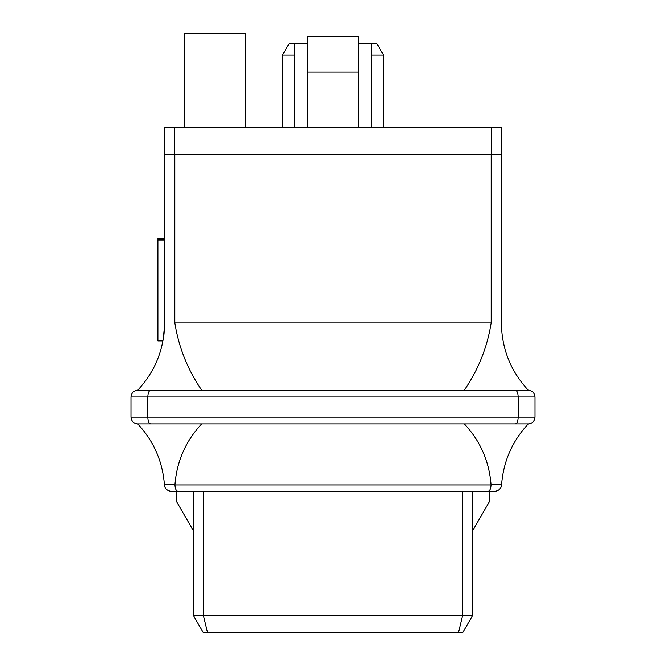 <?xml version="1.0" encoding="UTF-8"?>
<svg xmlns="http://www.w3.org/2000/svg" width="666" height="666" viewBox="0 0 666 666"><rect width="100%" height="100%" fill="white"/><g stroke="black" fill="none" stroke-linecap="round" stroke-linejoin="round"><path stroke-width="1" d="M193.248 615.201L193.248 491.267L193.248 615.201L462.645 615.201L462.645 491.267L462.645 615.201L472.752 615.201L472.752 491.267L472.752 615.201L462.645 632.7L203.355 632.7L193.248 615.201L203.355 632.7L462.645 632.7L472.752 615.201L462.645 615.201L458.458 632.7L462.645 615.201L203.355 615.201L203.355 491.267L203.355 615.201L207.542 632.7L203.355 615.201L193.248 615.201M358.258 72.119L307.742 72.119L307.742 127.589L307.742 72.119L358.258 72.119L358.258 36.663L307.742 36.663L358.258 36.663L358.258 127.589L358.258 72.119M491.267 154.529L164.627 154.529L164.627 127.589L174.733 127.589L174.733 154.529L491.267 154.529L491.267 127.589L174.733 127.589L501.373 127.589L501.373 154.529L491.267 154.529L501.373 154.529L501.373 127.589L491.267 127.589L491.267 154.529M307.742 36.663L307.742 72.119L307.742 36.663M383.508 55.07L371.728 55.07L383.508 55.07L383.508 127.589L383.508 55.07L376.773 43.398L371.728 43.398L376.773 43.398L383.508 55.07M294.272 55.07L282.492 55.07L294.272 55.07M289.227 43.398L294.272 43.398L289.227 43.398L282.492 55.07L282.492 127.589M245.446 33.3L184.832 33.3L245.446 33.3L245.446 127.589L245.446 33.3M174.733 127.589L164.627 127.589L164.627 154.529L174.733 154.529L174.733 127.589M489.585 501.373L472.752 530.536L489.585 501.373L489.585 491.267L489.585 501.373M193.248 530.536L176.415 501.373L176.415 491.267L176.415 501.373L193.248 530.536M528.313 423.917L201.673 423.917C185.739 441.025 176.831 461.23 174.967 484.532L174.958 484.965L491.042 484.965L491.033 484.532C489.169 461.23 480.261 441.025 464.327 423.917C480.261 441.025 489.169 461.23 491.033 484.532L501.606 484.532L501.573 484.965L501.606 484.532C503.471 461.23 512.379 441.025 528.313 423.917C512.379 441.025 503.471 461.23 501.606 484.532L491.033 484.532L491.042 484.965C490.792 488.802 489.86 490.9 488.261 491.267L494.855 491.267C498.717 490.9 500.957 488.802 501.573 484.965C500.957 488.802 498.717 490.9 494.855 491.267L488.261 491.267C489.86 490.9 490.792 488.802 491.042 484.965L174.958 484.965C175.208 488.802 176.14 490.9 177.739 491.267L488.261 491.267L177.739 491.267C176.14 490.9 175.208 488.802 174.958 484.965L174.967 484.532C176.831 461.23 185.739 441.025 201.673 423.917L137.687 423.917C153.621 441.025 162.529 461.23 164.394 484.532C162.529 461.23 153.621 441.025 137.687 423.917L150.583 423.917C148.901 423.493 147.969 421.245 147.794 417.182L518.206 417.182L518.206 396.978L147.794 396.978L147.794 417.182L147.794 396.978L130.952 396.978L130.952 417.182L147.794 417.182L130.952 417.182L130.952 396.978C131.385 392.923 133.625 390.676 137.687 390.243L528.313 390.243C510.73 371.237 501.748 348.784 501.373 322.902C501.748 348.784 510.73 371.237 528.313 390.243C532.375 390.676 534.615 392.923 535.048 396.978L518.206 396.978L518.206 417.182L535.048 417.182L535.048 396.978L535.048 417.182L147.794 417.182C147.969 421.245 148.901 423.493 150.583 423.917L515.417 423.917C517.099 423.493 518.031 421.245 518.206 417.182C518.031 421.245 517.099 423.493 515.417 423.917L528.313 423.917C532.375 423.493 534.615 421.245 535.048 417.182C534.615 421.245 532.375 423.493 528.313 423.917M164.427 484.965L164.394 484.532L174.967 484.532L164.394 484.532L164.427 484.965C165.043 488.802 167.283 490.9 171.145 491.267L177.739 491.267L171.145 491.267C167.283 490.9 165.043 488.802 164.427 484.965M174.817 154.529L491.183 154.529L174.817 154.529L174.817 322.902L491.183 322.902L491.183 154.529L491.183 322.902L174.817 322.902C178.746 347.369 187.72 369.821 201.756 390.243C187.72 369.821 178.746 347.369 174.817 322.902L174.817 154.529M501.373 154.529L501.373 322.902L501.373 154.529M464.244 390.243C478.28 369.821 487.254 347.369 491.183 322.902C487.254 347.369 478.28 369.821 464.244 390.243L137.687 390.243C155.27 371.237 164.252 348.784 164.627 322.902L164.627 154.529L164.627 322.902C164.252 348.784 155.27 371.237 137.687 390.243C133.625 390.676 131.385 392.923 130.952 396.978L147.794 396.978C147.969 392.923 148.901 390.676 150.583 390.243C148.901 390.676 147.969 392.923 147.794 396.978L535.048 396.978C534.615 392.923 532.375 390.676 528.313 390.243L515.417 390.243C517.099 390.676 518.031 392.923 518.206 396.978C518.031 392.923 517.099 390.676 515.417 390.243L464.244 390.243M164.502 327.947L163.445 338.062M163.287 339.019L163.586 337.154L163.287 339.019M163.62 336.888L163.978 334.124L163.62 336.888M164.011 333.857L164.527 327.289L164.011 333.857M164.627 240.001L157.892 240.001L157.892 340.884L162.962 340.884L157.892 340.884L157.892 240.001L164.627 240.001M163.337 338.736L164.627 323.926M157.892 239.427L164.627 239.66L157.892 239.427M164.627 239.36L157.892 239.36L164.627 239.36M164.627 239.785L157.892 240.001L164.627 239.785M164.627 238.719L157.892 238.719L157.892 239.36L157.892 238.719L164.627 238.719M130.952 417.182C131.385 421.245 133.625 423.493 137.687 423.917C133.625 423.493 131.385 421.245 130.952 417.182M294.272 43.398L307.742 43.398L294.272 43.398L294.272 127.589M358.258 43.398L371.728 43.398L358.258 43.398M371.728 43.398L371.728 127.589L371.728 43.398M184.832 33.3L184.832 127.589"/></g></svg>
